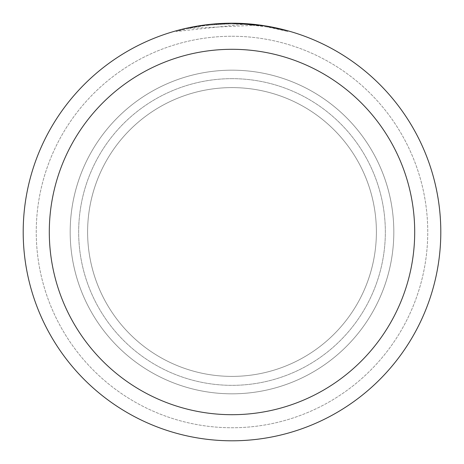 <?xml version="1.0" encoding="UTF-8"?>
<svg xmlns="http://www.w3.org/2000/svg" width="464" height="464" viewBox="0 0 464 464"><rect width="100%" height="100%" fill="white"/><g stroke="black" fill="none" stroke-linecap="round" stroke-linejoin="round"><path stroke-width="0.35" stroke-dasharray="2.32 1.74" d="M232 87.609A144.391 144.391 0 0 1 376.391 232A144.391 144.391 0 0 1 232 376.391A144.391 144.391 0 0 1 87.609 232A144.391 144.391 0 0 1 232 87.609A144.391 144.391 0 0 1 376.391 232A144.391 144.391 0 0 1 232 376.391A144.391 144.391 0 0 1 87.609 232A144.391 144.391 0 0 1 232 87.609A144.391 144.391 0 0 1 376.391 232A144.391 144.391 0 0 1 232 376.391A144.391 144.391 0 0 1 87.609 232A144.391 144.391 0 0 1 232 87.609A144.391 144.391 0 0 1 376.391 232A144.391 144.391 0 0 1 232 376.391A144.391 144.391 0 0 1 87.609 232A144.391 144.391 0 0 1 232 87.609M232 70.18A161.82 161.82 0 0 1 393.82 232A161.82 161.82 0 0 1 232 393.82A161.82 161.82 0 0 1 70.18 232A161.82 161.82 0 0 1 232 70.18A161.82 161.82 0 0 1 393.82 232A161.82 161.82 0 0 1 232 393.82A161.82 161.82 0 0 1 70.18 232A161.82 161.82 0 0 1 232 70.18M232 78.66A153.34 153.34 0 0 1 385.34 232A153.34 153.34 0 0 1 232 385.34A153.34 153.34 0 0 1 78.665 232A153.34 153.34 0 0 1 232 78.66A153.34 153.34 0 0 1 385.34 232A153.34 153.34 0 0 1 232 385.34A153.34 153.34 0 0 1 78.665 232A153.34 153.34 0 0 1 232 78.66M232 36.25A195.75 195.75 0 0 1 427.75 232A195.75 195.75 0 0 1 232 427.75A195.75 195.75 0 0 1 36.25 232A195.75 195.75 0 0 1 232 36.25A195.75 195.75 0 0 1 427.75 232A195.75 195.75 0 0 1 232 427.75A195.75 195.75 0 0 1 36.25 232A195.75 195.75 0 0 1 232 36.25A195.75 195.75 0 0 1 427.75 232A195.75 195.75 0 0 1 232 427.75A195.75 195.75 0 0 1 36.25 232A195.75 195.75 0 0 1 232 36.25M221.206 23.478L232 23.206A208.8 208.8 0 0 1 440.8 232A208.8 208.8 0 0 1 232 440.8A208.8 208.8 0 0 1 23.2 232A208.8 208.8 0 0 1 232 23.2L255.931 24.575L232 23.2L244.11 23.56L266.272 26.03M287.825 30.804L265.379 25.891L265.385 26.547L268.557 27.086L250.044 24.638L238.537 23.954L227.053 23.913L208.516 25.184L208.516 24.522A208.8 208.8 0 0 0 188.773 27.724L203.916 25.097M211.688 24.192L210.807 24.279M287.842 31.482L287.842 30.804L287.842 31.482M265.379 26.552L287.825 31.482L268.47 27.074L244.116 24.203L176.175 31.482L192.96 27.544L204.311 25.7L215.748 24.488L232.98 23.855L244.476 24.227L255.937 25.236L255.937 24.575M255.931 25.236L188.773 28.391A208.15 208.15 0 0 1 208.516 25.184L208.516 24.522L218.225 23.652M188.773 28.391L188.773 27.724L188.773 28.391M268.482 27.074L268.482 26.413L268.482 27.074M244.116 24.203L244.116 23.554M176.163 31.482L176.163 30.804L183.988 28.797L199.827 25.694L215.864 23.826L232 23.2L207.367 24.662M268.557 26.425L268.557 27.086"/><path stroke-width="0.7" d="M265.385 25.885L232 23.2A208.8 208.8 0 0 1 440.8 232A208.8 208.8 0 0 1 232 440.8A208.8 208.8 0 0 1 23.2 232A208.8 208.8 0 0 1 232 23.2L211.688 24.192M266.272 26.03L287.825 30.804M232 49.3A182.7 182.7 0 0 1 414.7 232A182.7 182.7 0 0 1 232 414.7A182.7 182.7 0 0 1 49.3 232A182.7 182.7 0 0 1 232 49.3M210.807 24.279L188.773 27.724L176.175 30.804M218.225 23.652L221.206 23.478M203.916 25.097L207.367 24.662"/></g></svg>
